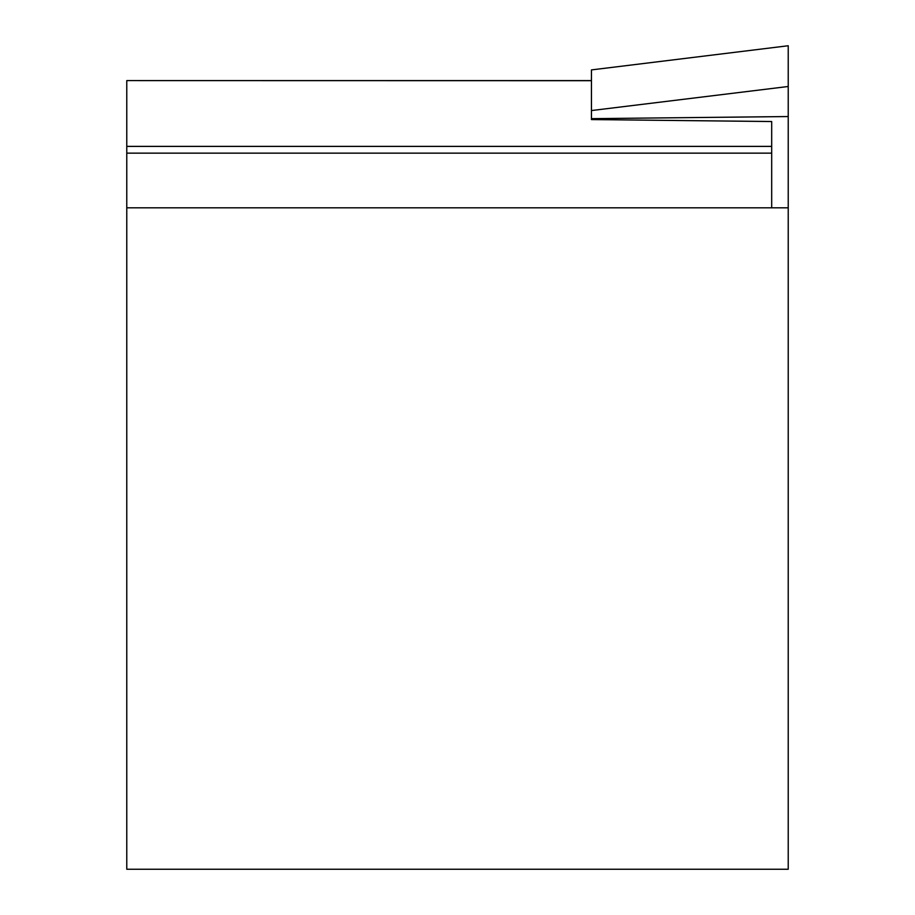 <?xml version="1.0" encoding="UTF-8"?>
<svg xmlns="http://www.w3.org/2000/svg" width="915" height="915" viewBox="0 0 915 915"><rect width="100%" height="100%" fill="white"/><g stroke="black" fill="none" stroke-linecap="round" stroke-linejoin="round"><path stroke-width="1.37" d="M126.773 207.808L126.773 869.25L788.227 869.25L788.227 207.808L126.773 207.808L126.773 80.6L591.445 80.692M591.445 110.555L788.227 86.49L788.227 45.75L591.445 69.906L591.445 119.568L771.688 121.535L771.688 207.808M771.688 146.389L126.773 146.389M788.227 86.49L788.227 207.808M126.773 153.148L771.688 153.148M591.445 118.653L788.227 116.548M126.773 80.6L591.445 80.6M591.445 69.906L788.227 45.75"/></g></svg>
